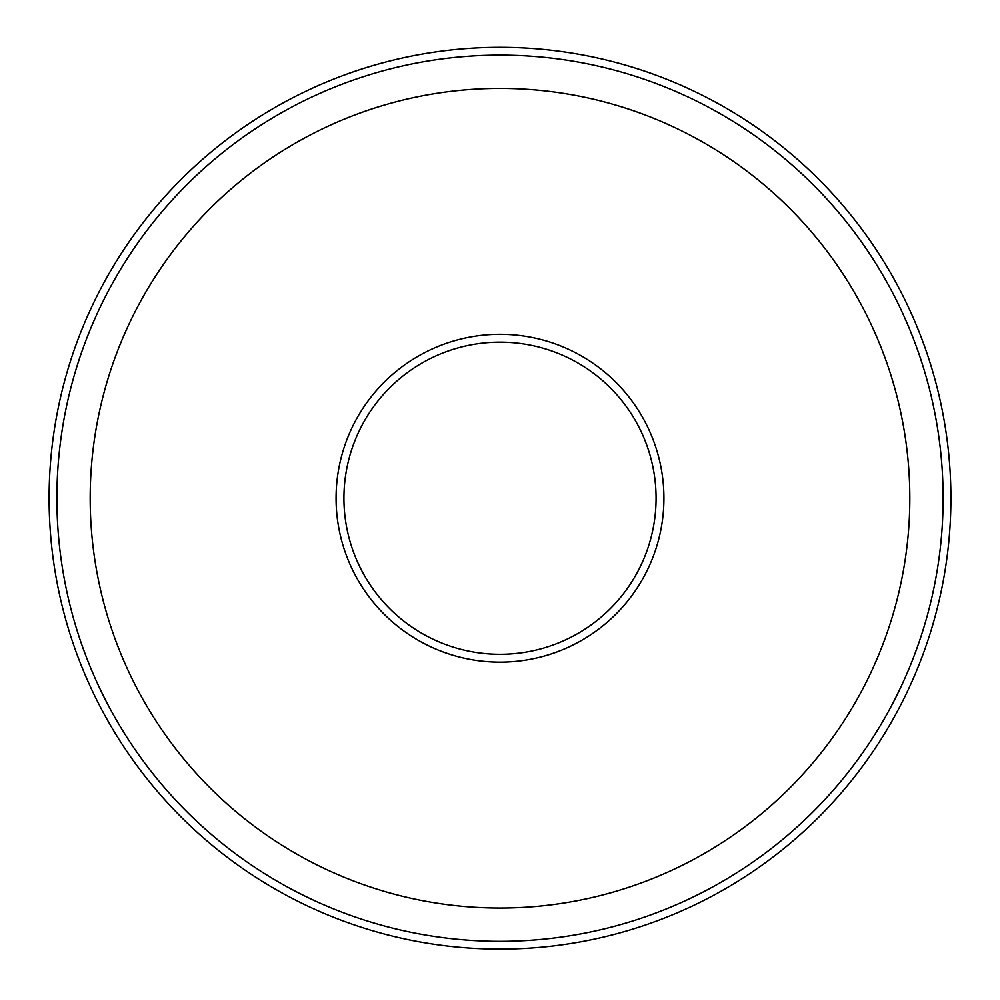 <?xml version="1.0" encoding="UTF-8"?>
<svg xmlns="http://www.w3.org/2000/svg" width="1000" height="1000" viewBox="0 0 1000 1000"><rect width="100%" height="100%" fill="white"/><g stroke="black" fill="none" stroke-linecap="round" stroke-linejoin="round"><path stroke-width="1.5" d="M500 654.3A156.075 156.075 0 0 0 635.163 420.188A156.075 156.075 0 0 0 364.837 420.188A156.075 156.075 0 0 0 500 654.3M500 662.15A163.925 163.925 0 0 0 641.963 416.262A163.925 163.925 0 0 0 358.038 416.262A163.925 163.925 0 0 0 500 662.15M500 941.338A443.125 443.125 0 0 0 883.75 276.663A443.125 443.125 0 0 0 116.25 276.663A443.125 443.125 0 0 0 500 941.338M500 908.05A409.825 409.825 0 0 0 854.912 293.312A409.825 409.825 0 0 0 145.087 293.312A409.825 409.825 0 0 0 500 908.05M500 949.112A450.887 450.887 0 0 0 890.487 272.775A450.887 450.887 0 0 0 109.513 272.775A450.887 450.887 0 0 0 500 949.112"/></g></svg>
